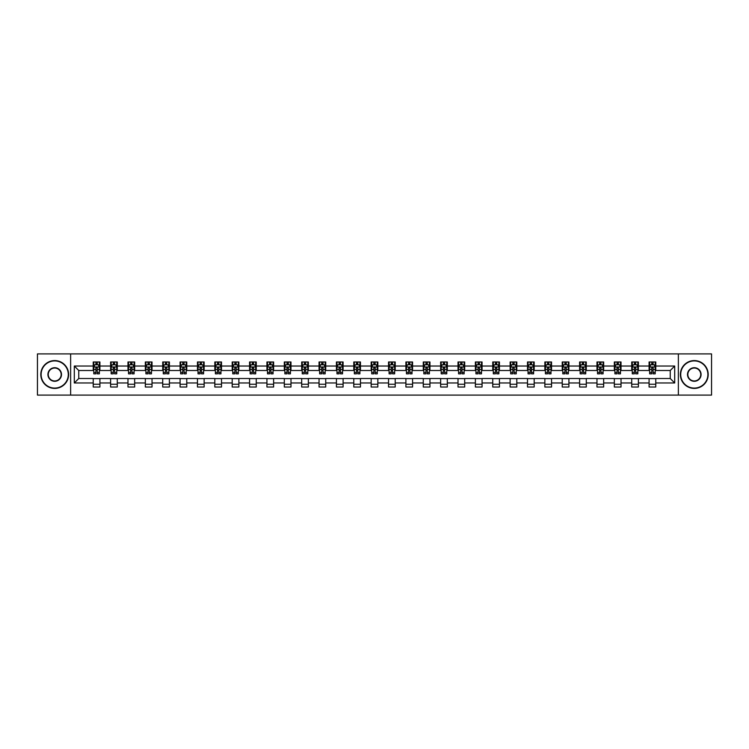<?xml version="1.0" encoding="UTF-8"?>
<svg xmlns="http://www.w3.org/2000/svg" width="749" height="749" viewBox="0 0 749 749"><rect width="100%" height="100%" fill="white"/><g stroke="black" fill="none" stroke-linecap="round" stroke-linejoin="round"><path stroke-width="1.12" d="M678.369 395.098L711.55 395.098L711.55 353.903L678.369 353.903L678.369 395.098L70.631 395.098L70.631 353.903L37.45 353.903L37.45 395.098L70.631 395.098M678.369 353.903L70.631 353.903M655.768 366.036L655.768 361.973L649.083 361.973L649.083 366.036L638.391 366.036L638.391 361.973L631.716 361.973L631.716 366.036L621.024 366.036L621.024 361.973L614.339 361.973L614.339 366.036L603.657 366.036L603.657 361.973L596.972 361.973L596.972 366.036L586.28 366.036L586.28 361.973L579.604 361.973L579.604 366.036L568.912 366.036L568.912 361.973L562.237 361.973L562.237 366.036L551.545 366.036L551.545 361.973L544.86 361.973L544.86 366.036L534.177 366.036L534.177 361.973L527.493 361.973L527.493 366.036L516.801 366.036L516.801 361.973L510.125 361.973L510.125 366.036L499.433 366.036L499.433 361.973L492.748 361.973L492.748 366.036L482.066 366.036L482.066 361.973L475.381 361.973L475.381 366.036L464.689 366.036L464.689 361.973L458.014 361.973L458.014 366.036L447.322 366.036L447.322 361.973L440.637 361.973L440.637 366.036L429.954 366.036L429.954 361.973L423.269 361.973L423.269 366.036L412.577 366.036L412.577 361.973L405.902 361.973L405.902 366.036L395.21 366.036L395.21 361.973L388.534 361.973L388.534 366.036L377.842 366.036L377.842 361.973L371.158 361.973L371.158 366.036L360.466 366.036L360.466 361.973L353.79 361.973L353.79 366.036L343.098 366.036L343.098 361.973L336.423 361.973L336.423 366.036L325.731 366.036L325.731 361.973L319.046 361.973L319.046 366.036L308.363 366.036L308.363 361.973L301.678 361.973L301.678 366.036L290.987 366.036L290.987 361.973L284.311 361.973L284.311 366.036L273.619 366.036L273.619 361.973L266.934 361.973L266.934 366.036L256.252 366.036L256.252 361.973L249.567 361.973L249.567 366.036L238.875 366.036L238.875 361.973L232.199 361.973L232.199 366.036L221.507 366.036L221.507 361.973L214.823 361.973L214.823 366.036L204.14 366.036L204.14 361.973L197.455 361.973L197.455 366.036L186.763 366.036L186.763 361.973L180.088 361.973L180.088 366.036L169.396 366.036L169.396 361.973L162.72 361.973L162.72 366.036L152.028 366.036L152.028 361.973L145.343 361.973L145.343 366.036L134.661 366.036L134.661 361.973L127.976 361.973L127.976 366.036L117.284 366.036L117.284 361.973L110.609 361.973L110.609 366.036L99.917 366.036L99.917 361.973L93.232 361.973L93.232 366.036L74.31 366.036L74.31 382.964L78.757 378.507L93.232 378.507L93.232 387.027L99.917 387.027L99.917 378.507L110.609 378.507L110.609 387.027L117.284 387.027L117.284 378.507L127.976 378.507L127.976 387.027L134.661 387.027L134.661 378.507L145.343 378.507L145.343 387.027L152.028 387.027L152.028 378.507L162.72 378.507L162.72 387.027L169.396 387.027L169.396 378.507L180.088 378.507L180.088 387.027L186.763 387.027L186.763 378.507L197.455 378.507L197.455 387.027L204.14 387.027L204.14 378.507L214.823 378.507L214.823 387.027L221.507 387.027L221.507 378.507L232.199 378.507L232.199 387.027L238.875 387.027L238.875 378.507L249.567 378.507L249.567 387.027L256.252 387.027L256.252 378.507L266.934 378.507L266.934 387.027L273.619 387.027L273.619 378.507L284.311 378.507L284.311 387.027L290.987 387.027L290.987 378.507L301.678 378.507L301.678 387.027L308.363 387.027L308.363 378.507L319.046 378.507L319.046 387.027L325.731 387.027L325.731 378.507L336.423 378.507L336.423 387.027L343.098 387.027L343.098 378.507L353.79 378.507L353.79 387.027L360.466 387.027L360.466 378.507L371.158 378.507L371.158 387.027L377.842 387.027L377.842 378.507L388.534 378.507L388.534 387.027L395.21 387.027L395.21 378.507L405.902 378.507L405.902 387.027L412.577 387.027L412.577 378.507L423.269 378.507L423.269 387.027L429.954 387.027L429.954 378.507L440.637 378.507L440.637 387.027L447.322 387.027L447.322 378.507L458.014 378.507L458.014 387.027L464.689 387.027L464.689 378.507L475.381 378.507L475.381 387.027L482.066 387.027L482.066 378.507L492.748 378.507L492.748 387.027L499.433 387.027L499.433 378.507L510.125 378.507L510.125 387.027L516.801 387.027L516.801 378.507L527.493 378.507L527.493 387.027L534.177 387.027L534.177 378.507L544.86 378.507L544.86 387.027L551.545 387.027L551.545 378.507L562.237 378.507L562.237 387.027L568.912 387.027L568.912 378.507L579.604 378.507L579.604 387.027L586.28 387.027L586.28 378.507L596.972 378.507L596.972 387.027L603.657 387.027L603.657 378.507L614.339 378.507L614.339 387.027L621.024 387.027L621.024 378.507L631.716 378.507L631.716 387.027L638.391 387.027L638.391 378.507L649.083 378.507L649.083 387.027L655.768 387.027L655.768 378.507L670.243 378.507L670.243 370.493L655.768 370.493L655.768 366.036L674.69 366.036L674.69 382.964L655.768 382.964M649.083 382.964L638.391 382.964M631.716 382.964L621.024 382.964M614.339 382.964L603.657 382.964M596.972 382.964L586.28 382.964M579.604 382.964L568.912 382.964M562.237 382.964L551.545 382.964M544.86 382.964L534.177 382.964M527.493 382.964L516.801 382.964M510.125 382.964L499.433 382.964M492.748 382.964L482.066 382.964M475.381 382.964L464.689 382.964M458.014 382.964L447.322 382.964M440.637 382.964L429.954 382.964M423.269 382.964L412.577 382.964M405.902 382.964L395.21 382.964M388.534 382.964L377.842 382.964M371.158 382.964L360.466 382.964M353.79 382.964L343.098 382.964M336.423 382.964L325.731 382.964M319.046 382.964L308.363 382.964M301.678 382.964L290.987 382.964M284.311 382.964L273.619 382.964M266.934 382.964L256.252 382.964M249.567 382.964L238.875 382.964M232.199 382.964L221.507 382.964M214.823 382.964L204.14 382.964M197.455 382.964L186.763 382.964M180.088 382.964L169.396 382.964M162.72 382.964L152.028 382.964M145.343 382.964L134.661 382.964M127.976 382.964L117.284 382.964M110.609 382.964L99.917 382.964M93.232 382.964L74.31 382.964M649.083 366.036L649.083 370.493L638.391 370.493L638.391 366.036M631.716 366.036L631.716 370.493L621.024 370.493L621.024 366.036M614.339 366.036L614.339 370.493L603.657 370.493L603.657 366.036M596.972 366.036L596.972 370.493L586.28 370.493L586.28 366.036M579.604 366.036L579.604 370.493L568.912 370.493L568.912 366.036M562.237 366.036L562.237 370.493L551.545 370.493L551.545 366.036M544.86 366.036L544.86 370.493L534.177 370.493L534.177 366.036M527.493 366.036L527.493 370.493L516.801 370.493L516.801 366.036M510.125 366.036L510.125 370.493L499.433 370.493L499.433 366.036M492.748 366.036L492.748 370.493L482.066 370.493L482.066 366.036M475.381 366.036L475.381 370.493L464.689 370.493L464.689 366.036M458.014 366.036L458.014 370.493L447.322 370.493L447.322 366.036M440.637 366.036L440.637 370.493L429.954 370.493L429.954 366.036M423.269 366.036L423.269 370.493L412.577 370.493L412.577 366.036M405.902 366.036L405.902 370.493L395.21 370.493L395.21 366.036M388.534 366.036L388.534 370.493L377.842 370.493L377.842 366.036M371.158 366.036L371.158 370.493L360.466 370.493L360.466 366.036M353.79 366.036L353.79 370.493L343.098 370.493L343.098 366.036M336.423 366.036L336.423 370.493L325.731 370.493L325.731 366.036M319.046 366.036L319.046 370.493L308.363 370.493L308.363 366.036M301.678 366.036L301.678 370.493L290.987 370.493L290.987 366.036M284.311 366.036L284.311 370.493L273.619 370.493L273.619 366.036M266.934 366.036L266.934 370.493L256.252 370.493L256.252 366.036M249.567 366.036L249.567 370.493L238.875 370.493L238.875 366.036M232.199 366.036L232.199 370.493L221.507 370.493L221.507 366.036M214.823 366.036L214.823 370.493L204.14 370.493L204.14 366.036M197.455 366.036L197.455 370.493L186.763 370.493L186.763 366.036M180.088 366.036L180.088 370.493L169.396 370.493L169.396 366.036M162.72 366.036L162.72 370.493L152.028 370.493L152.028 366.036M145.343 366.036L145.343 370.493L134.661 370.493L134.661 366.036M127.976 366.036L127.976 370.493L117.284 370.493L117.284 366.036M110.609 366.036L110.609 370.493L99.917 370.493L99.917 366.036M93.232 366.036L93.232 370.493L78.757 370.493L74.31 366.036M78.757 370.493L78.757 378.507M674.69 382.964L670.243 378.507M670.243 370.493L674.69 366.036M93.232 364.754L93.794 364.754M95.909 364.754L97.248 364.754M99.355 364.754L99.917 364.754M93.232 370.381L93.794 370.381M95.909 370.381L97.248 370.381M99.355 370.381L99.917 370.381M93.232 378.62L99.917 378.62M93.232 384.246L99.917 384.246M110.609 378.62L117.284 378.62M110.609 384.246L117.284 384.246M110.609 364.754L111.161 364.754M113.277 364.754L114.616 364.754M116.732 364.754L117.284 364.754M110.609 370.381L111.161 370.381M113.277 370.381L114.616 370.381M116.732 370.381L117.284 370.381M127.976 378.62L134.661 378.62M127.976 384.246L134.661 384.246M127.976 364.754L128.528 364.754M130.644 364.754L131.983 364.754M134.099 364.754L134.661 364.754M127.976 370.381L128.528 370.381M130.644 370.381L131.983 370.381M134.099 370.381L134.661 370.381M145.343 378.62L152.028 378.62M145.343 384.246L152.028 384.246M145.343 364.754L145.905 364.754M148.021 364.754L149.351 364.754M151.467 364.754L152.028 364.754M145.343 370.381L145.905 370.381M148.021 370.381L149.351 370.381M151.467 370.381L152.028 370.381M162.72 378.62L169.396 378.62M162.72 384.246L169.396 384.246M162.72 364.754L163.273 364.754M165.389 364.754L166.727 364.754M168.843 364.754L169.396 364.754M162.72 370.381L163.273 370.381M165.389 370.381L166.727 370.381M168.843 370.381L169.396 370.381M180.088 378.62L186.763 378.62M180.088 384.246L186.763 384.246M180.088 364.754L180.64 364.754M182.756 364.754L184.095 364.754M186.211 364.754L186.763 364.754M180.088 370.381L180.64 370.381M182.756 370.381L184.095 370.381M186.211 370.381L186.763 370.381M197.455 378.62L204.14 378.62M197.455 384.246L204.14 384.246M197.455 364.754L198.017 364.754M200.133 364.754L201.462 364.754M203.578 364.754L204.14 364.754M197.455 370.381L198.017 370.381M200.133 370.381L201.462 370.381M203.578 370.381L204.14 370.381M214.823 378.62L221.507 378.62M214.823 384.246L221.507 384.246M214.823 364.754L215.384 364.754M217.5 364.754L218.839 364.754M220.955 364.754L221.507 364.754M214.823 370.381L215.384 370.381M217.5 370.381L218.839 370.381M220.955 370.381L221.507 370.381M232.199 378.62L238.875 378.62M232.199 384.246L238.875 384.246M232.199 364.754L232.752 364.754M234.868 364.754L236.207 364.754M238.322 364.754L238.875 364.754M232.199 370.381L232.752 370.381M234.868 370.381L236.207 370.381M238.322 370.381L238.875 370.381M249.567 378.62L256.252 378.62M249.567 384.246L256.252 384.246M249.567 364.754L250.129 364.754M252.244 364.754L253.574 364.754M255.69 364.754L256.252 364.754M249.567 370.381L250.129 370.381M252.244 370.381L253.574 370.381M255.69 370.381L256.252 370.381M266.934 378.62L273.619 378.62M266.934 384.246L273.619 384.246M266.934 364.754L267.496 364.754M269.612 364.754L270.951 364.754M273.067 364.754L273.619 364.754M266.934 370.381L267.496 370.381M269.612 370.381L270.951 370.381M273.067 370.381L273.619 370.381M284.311 378.62L290.987 378.62M284.311 384.246L290.987 384.246M284.311 364.754L284.863 364.754M286.979 364.754L288.318 364.754M290.434 364.754L290.987 364.754M284.311 370.381L284.863 370.381M286.979 370.381L288.318 370.381M290.434 370.381L290.987 370.381M301.678 378.62L308.363 378.62M301.678 384.246L308.363 384.246M301.678 364.754L302.231 364.754M304.347 364.754L305.686 364.754M307.802 364.754L308.363 364.754M301.678 370.381L302.231 370.381M304.347 370.381L305.686 370.381M307.802 370.381L308.363 370.381M319.046 378.62L325.731 378.62M319.046 384.246L325.731 384.246M319.046 364.754L319.608 364.754M321.724 364.754L323.053 364.754M325.169 364.754L325.731 364.754M319.046 370.381L319.608 370.381M321.724 370.381L323.053 370.381M325.169 370.381L325.731 370.381M336.423 378.62L343.098 378.62M336.423 384.246L343.098 384.246M336.423 364.754L336.975 364.754M339.091 364.754L340.43 364.754M342.546 364.754L343.098 364.754M336.423 370.381L336.975 370.381M339.091 370.381L340.43 370.381M342.546 370.381L343.098 370.381M353.79 378.62L360.466 378.62M353.79 384.246L360.466 384.246M353.79 364.754L354.343 364.754M356.458 364.754L357.797 364.754M359.913 364.754L360.466 364.754M353.79 370.381L354.343 370.381M356.458 370.381L357.797 370.381M359.913 370.381L360.466 370.381M371.158 378.62L377.842 378.62M371.158 384.246L377.842 384.246M371.158 364.754L371.719 364.754M373.835 364.754L375.165 364.754M377.281 364.754L377.842 364.754M371.158 370.381L371.719 370.381M373.835 370.381L375.165 370.381M377.281 370.381L377.842 370.381M388.534 378.62L395.21 378.62M388.534 384.246L395.21 384.246M388.534 364.754L389.087 364.754M391.203 364.754L392.542 364.754M394.657 364.754L395.21 364.754M388.534 370.381L389.087 370.381M391.203 370.381L392.542 370.381M394.657 370.381L395.21 370.381M405.902 378.62L412.577 378.62M405.902 384.246L412.577 384.246M405.902 364.754L406.454 364.754M408.57 364.754L409.909 364.754M412.025 364.754L412.577 364.754M405.902 370.381L406.454 370.381M408.57 370.381L409.909 370.381M412.025 370.381L412.577 370.381M423.269 378.62L429.954 378.62M423.269 384.246L429.954 384.246M423.269 364.754L423.831 364.754M425.947 364.754L427.276 364.754M429.392 364.754L429.954 364.754M423.269 370.381L423.831 370.381M425.947 370.381L427.276 370.381M429.392 370.381L429.954 370.381M440.637 378.62L447.322 378.62M440.637 384.246L447.322 384.246M440.637 364.754L441.198 364.754M443.314 364.754L444.653 364.754M446.769 364.754L447.322 364.754M440.637 370.381L441.198 370.381M443.314 370.381L444.653 370.381M446.769 370.381L447.322 370.381M458.014 378.62L464.689 378.62M458.014 384.246L464.689 384.246M458.014 364.754L458.566 364.754M460.682 364.754L462.021 364.754M464.137 364.754L464.689 364.754M458.014 370.381L458.566 370.381M460.682 370.381L462.021 370.381M464.137 370.381L464.689 370.381M475.381 378.62L482.066 378.62M475.381 384.246L482.066 384.246M475.381 364.754L475.933 364.754M478.049 364.754L479.388 364.754M481.504 364.754L482.066 364.754M475.381 370.381L475.933 370.381M478.049 370.381L479.388 370.381M481.504 370.381L482.066 370.381M492.748 378.62L499.433 378.62M492.748 384.246L499.433 384.246M492.748 364.754L493.31 364.754M495.426 364.754L496.756 364.754M498.871 364.754L499.433 364.754M492.748 370.381L493.31 370.381M495.426 370.381L496.756 370.381M498.871 370.381L499.433 370.381M510.125 378.62L516.801 378.62M510.125 384.246L516.801 384.246M510.125 364.754L510.678 364.754M512.793 364.754L514.132 364.754M516.248 364.754L516.801 364.754M510.125 370.381L510.678 370.381M512.793 370.381L514.132 370.381M516.248 370.381L516.801 370.381M527.493 378.62L534.177 378.62M527.493 384.246L534.177 384.246M527.493 364.754L528.045 364.754M530.161 364.754L531.5 364.754M533.616 364.754L534.177 364.754M527.493 370.381L528.045 370.381M530.161 370.381L531.5 370.381M533.616 370.381L534.177 370.381M544.86 378.62L551.545 378.62M544.86 384.246L551.545 384.246M544.86 364.754L545.422 364.754M547.538 364.754L548.867 364.754M550.983 364.754L551.545 364.754M544.86 370.381L545.422 370.381M547.538 370.381L548.867 370.381M550.983 370.381L551.545 370.381M562.237 378.62L568.912 378.62M562.237 384.246L568.912 384.246M562.237 364.754L562.789 364.754M564.905 364.754L566.244 364.754M568.36 364.754L568.912 364.754M562.237 370.381L562.789 370.381M564.905 370.381L566.244 370.381M568.36 370.381L568.912 370.381M579.604 378.62L586.28 378.62M579.604 384.246L586.28 384.246M579.604 364.754L580.157 364.754M582.273 364.754L583.611 364.754M585.727 364.754L586.28 364.754M579.604 370.381L580.157 370.381M582.273 370.381L583.611 370.381M585.727 370.381L586.28 370.381M596.972 378.62L603.657 378.62M596.972 384.246L603.657 384.246M596.972 364.754L597.533 364.754M599.649 364.754L600.979 364.754M603.095 364.754L603.657 364.754M596.972 370.381L597.533 370.381M599.649 370.381L600.979 370.381M603.095 370.381L603.657 370.381M614.339 378.62L621.024 378.62M614.339 384.246L621.024 384.246M614.339 364.754L614.901 364.754M617.017 364.754L618.356 364.754M620.472 364.754L621.024 364.754M614.339 370.381L614.901 370.381M617.017 370.381L618.356 370.381M620.472 370.381L621.024 370.381M631.716 378.62L638.391 378.62M631.716 384.246L638.391 384.246M631.716 364.754L632.268 364.754M634.384 364.754L635.723 364.754M637.839 364.754L638.391 364.754M631.716 370.381L632.268 370.381M634.384 370.381L635.723 370.381M637.839 370.381L638.391 370.381M649.083 378.62L655.768 378.62M649.083 384.246L655.768 384.246M649.083 364.754L649.645 364.754M651.752 364.754L653.091 364.754M655.206 364.754L655.768 364.754M649.083 370.381L649.645 370.381M651.752 370.381L653.091 370.381M655.206 370.381L655.768 370.381M97.248 363.424L95.909 363.424M99.355 372.44L97.248 372.44L97.248 373.835L99.355 373.835L99.355 367.038L98.25 364.81L94.908 364.81L93.794 367.038L93.794 373.835L95.909 373.835L95.909 372.44L93.794 372.44M93.794 367.038L93.794 361.973M99.355 367.038L99.355 361.973M95.909 364.81L95.909 361.973M97.248 361.973L97.248 364.81M97.248 372.44L97.248 367.871L95.909 367.871L95.909 372.44M54.705 360.915A13.585 13.585 0 0 0 41.12 374.5A13.585 13.585 0 0 0 54.705 388.085A13.585 13.585 0 0 0 68.29 374.5A13.585 13.585 0 0 0 54.705 360.915M54.705 388.422A13.922 13.922 0 0 1 40.792 374.5A13.922 13.922 0 0 1 54.705 360.578A13.922 13.922 0 0 1 68.627 374.5A13.922 13.922 0 0 1 54.705 388.422M54.705 367.712A6.788 6.788 0 0 1 61.502 374.5A6.788 6.788 0 0 1 54.705 381.288A6.788 6.788 0 0 1 47.917 374.5A6.788 6.788 0 0 1 54.705 367.712M54.705 380.96A6.46 6.46 0 0 0 61.165 374.5A6.46 6.46 0 0 0 54.705 368.04A6.46 6.46 0 0 0 48.254 374.5A6.46 6.46 0 0 0 54.705 380.96M694.295 360.915A13.585 13.585 0 0 0 680.71 374.5A13.585 13.585 0 0 0 694.295 388.085A13.585 13.585 0 0 0 707.88 374.5A13.585 13.585 0 0 0 694.295 360.915M694.295 388.422A13.922 13.922 0 0 1 680.373 374.5A13.922 13.922 0 0 1 694.295 360.578A13.922 13.922 0 0 1 708.208 374.5A13.922 13.922 0 0 1 694.295 388.422M694.295 367.712A6.788 6.788 0 0 1 701.083 374.5A6.788 6.788 0 0 1 694.295 381.288A6.788 6.788 0 0 1 687.498 374.5A6.788 6.788 0 0 1 694.295 367.712M694.295 380.96A6.46 6.46 0 0 0 700.746 374.5A6.46 6.46 0 0 0 694.295 368.04A6.46 6.46 0 0 0 687.835 374.5A6.46 6.46 0 0 0 694.295 380.96M114.616 363.424L113.277 363.424M116.732 372.44L114.616 372.44L114.616 373.835L116.732 373.835L116.732 367.038L115.618 364.81L112.275 364.81L111.161 367.038L111.161 373.835L113.277 373.835L113.277 372.44L111.161 372.44M111.161 367.038L111.161 361.973M116.732 367.038L116.732 361.973M113.277 364.81L113.277 361.973M114.616 361.973L114.616 364.81M114.616 372.44L114.616 367.871L113.277 367.871L113.277 372.44M131.983 363.424L130.644 363.424M134.099 372.44L131.983 372.44L131.983 373.835L134.099 373.835L134.099 367.038L132.985 364.81L129.643 364.81L128.528 367.038L128.528 373.835L130.644 373.835L130.644 372.44L128.528 372.44M128.528 367.038L128.528 361.973M134.099 367.038L134.099 361.973M130.644 364.81L130.644 361.973M131.983 361.973L131.983 364.81M131.983 372.44L131.983 367.871L130.644 367.871L130.644 372.44M149.351 363.424L148.021 363.424M151.467 372.44L149.351 372.44L149.351 373.835L151.467 373.835L151.467 367.038L150.352 364.81L147.019 364.81L145.905 367.038L145.905 373.835L148.021 373.835L148.021 372.44L145.905 372.44M145.905 367.038L145.905 361.973M151.467 367.038L151.467 361.973M148.021 364.81L148.021 361.973M149.351 361.973L149.351 364.81M149.351 372.44L149.351 367.871L148.021 367.871L148.021 372.44M166.727 363.424L165.389 363.424M168.843 372.44L166.727 372.44L166.727 373.835L168.843 373.835L168.843 367.038L167.729 364.81L164.387 364.81L163.273 367.038L163.273 373.835L165.389 373.835L165.389 372.44L163.273 372.44M163.273 367.038L163.273 361.973M168.843 367.038L168.843 361.973M165.389 364.81L165.389 361.973M166.727 361.973L166.727 364.81M166.727 372.44L166.727 367.871L165.389 367.871L165.389 372.44M184.095 363.424L182.756 363.424M186.211 372.44L184.095 372.44L184.095 373.835L186.211 373.835L186.211 367.038L185.097 364.81L181.754 364.81L180.64 367.038L180.64 373.835L182.756 373.835L182.756 372.44L180.64 372.44M180.64 367.038L180.64 361.973M186.211 367.038L186.211 361.973M182.756 364.81L182.756 361.973M184.095 361.973L184.095 364.81M184.095 372.44L184.095 367.871L182.756 367.871L182.756 372.44M201.462 363.424L200.133 363.424M203.578 372.44L201.462 372.44L201.462 373.835L203.578 373.835L203.578 367.038L202.464 364.81L199.131 364.81L198.017 367.038L198.017 373.835L200.133 373.835L200.133 372.44L198.017 372.44M198.017 367.038L198.017 361.973M203.578 367.038L203.578 361.973M200.133 364.81L200.133 361.973M201.462 361.973L201.462 364.81M201.462 372.44L201.462 367.871L200.133 367.871L200.133 372.44M218.839 363.424L217.5 363.424M220.955 372.44L218.839 372.44L218.839 373.835L220.955 373.835L220.955 367.038L219.841 364.81L216.498 364.81L215.384 367.038L215.384 373.835L217.5 373.835L217.5 372.44L215.384 372.44M215.384 367.038L215.384 361.973M220.955 367.038L220.955 361.973M217.5 364.81L217.5 361.973M218.839 361.973L218.839 364.81M218.839 372.44L218.839 367.871L217.5 367.871L217.5 372.44M236.207 363.424L234.868 363.424M238.322 372.44L236.207 372.44L236.207 373.835L238.322 373.835L238.322 367.038L237.208 364.81L233.866 364.81L232.752 367.038L232.752 373.835L234.868 373.835L234.868 372.44L232.752 372.44M232.752 367.038L232.752 361.973M238.322 367.038L238.322 361.973M234.868 364.81L234.868 361.973M236.207 361.973L236.207 364.81M236.207 372.44L236.207 367.871L234.868 367.871L234.868 372.44M253.574 363.424L252.244 363.424M255.69 372.44L253.574 372.44L253.574 373.835L255.69 373.835L255.69 367.038L254.576 364.81L251.233 364.81L250.129 367.038L250.129 373.835L252.244 373.835L252.244 372.44L250.129 372.44M250.129 367.038L250.129 361.973M255.69 367.038L255.69 361.973M252.244 364.81L252.244 361.973M253.574 361.973L253.574 364.81M253.574 372.44L253.574 367.871L252.244 367.871L252.244 372.44M270.951 363.424L269.612 363.424M273.067 372.44L270.951 372.44L270.951 373.835L273.067 373.835L273.067 367.038L271.953 364.81L268.61 364.81L267.496 367.038L267.496 373.835L269.612 373.835L269.612 372.44L267.496 372.44M267.496 367.038L267.496 361.973M273.067 367.038L273.067 361.973M269.612 364.81L269.612 361.973M270.951 361.973L270.951 364.81M270.951 372.44L270.951 367.871L269.612 367.871L269.612 372.44M288.318 363.424L286.979 363.424M290.434 372.44L288.318 372.44L288.318 373.835L290.434 373.835L290.434 367.038L289.32 364.81L285.978 364.81L284.863 367.038L284.863 373.835L286.979 373.835L286.979 372.44L284.863 372.44M284.863 367.038L284.863 361.973M290.434 367.038L290.434 361.973M286.979 364.81L286.979 361.973M288.318 361.973L288.318 364.81M288.318 372.44L288.318 367.871L286.979 367.871L286.979 372.44M305.686 363.424L304.347 363.424M307.802 372.44L305.686 372.44L305.686 373.835L307.802 373.835L307.802 367.038L306.687 364.81L303.345 364.81L302.231 367.038L302.231 373.835L304.347 373.835L304.347 372.44L302.231 372.44M302.231 367.038L302.231 361.973M307.802 367.038L307.802 361.973M304.347 364.81L304.347 361.973M305.686 361.973L305.686 364.81M305.686 372.44L305.686 367.871L304.347 367.871L304.347 372.44M323.053 363.424L321.724 363.424M325.169 372.44L323.053 372.44L323.053 373.835L325.169 373.835L325.169 367.038L324.055 364.81L320.722 364.81L319.608 367.038L319.608 373.835L321.724 373.835L321.724 372.44L319.608 372.44M319.608 367.038L319.608 361.973M325.169 367.038L325.169 361.973M321.724 364.81L321.724 361.973M323.053 361.973L323.053 364.81M323.053 372.44L323.053 367.871L321.724 367.871L321.724 372.44M340.43 363.424L339.091 363.424M342.546 372.44L340.43 372.44L340.43 373.835L342.546 373.835L342.546 367.038L341.432 364.81L338.089 364.81L336.975 367.038L336.975 373.835L339.091 373.835L339.091 372.44L336.975 372.44M336.975 367.038L336.975 361.973M342.546 367.038L342.546 361.973M339.091 364.81L339.091 361.973M340.43 361.973L340.43 364.81M340.43 372.44L340.43 367.871L339.091 367.871L339.091 372.44M357.797 363.424L356.458 363.424M359.913 372.44L357.797 372.44L357.797 373.835L359.913 373.835L359.913 367.038L358.799 364.81L355.457 364.81L354.343 367.038L354.343 373.835L356.458 373.835L356.458 372.44L354.343 372.44M354.343 367.038L354.343 361.973M359.913 367.038L359.913 361.973M356.458 364.81L356.458 361.973M357.797 361.973L357.797 364.81M357.797 372.44L357.797 367.871L356.458 367.871L356.458 372.44M375.165 363.424L373.835 363.424M377.281 372.44L375.165 372.44L375.165 373.835L377.281 373.835L377.281 367.038L376.167 364.81L372.833 364.81L371.719 367.038L371.719 373.835L373.835 373.835L373.835 372.44L371.719 372.44M371.719 367.038L371.719 361.973M377.281 367.038L377.281 361.973M373.835 364.81L373.835 361.973M375.165 361.973L375.165 364.81M375.165 372.44L375.165 367.871L373.835 367.871L373.835 372.44M392.542 363.424L391.203 363.424M394.657 372.44L392.542 372.44L392.542 373.835L394.657 373.835L394.657 367.038L393.543 364.81L390.201 364.81L389.087 367.038L389.087 373.835L391.203 373.835L391.203 372.44L389.087 372.44M389.087 367.038L389.087 361.973M394.657 367.038L394.657 361.973M391.203 364.81L391.203 361.973M392.542 361.973L392.542 364.81M392.542 372.44L392.542 367.871L391.203 367.871L391.203 372.44M409.909 363.424L408.57 363.424M412.025 372.44L409.909 372.44L409.909 373.835L412.025 373.835L412.025 367.038L410.911 364.81L407.568 364.81L406.454 367.038L406.454 373.835L408.57 373.835L408.57 372.44L406.454 372.44M406.454 367.038L406.454 361.973M412.025 367.038L412.025 361.973M408.57 364.81L408.57 361.973M409.909 361.973L409.909 364.81M409.909 372.44L409.909 367.871L408.57 367.871L408.57 372.44M427.276 363.424L425.947 363.424M429.392 372.44L427.276 372.44L427.276 373.835L429.392 373.835L429.392 367.038L428.278 364.81L424.945 364.81L423.831 367.038L423.831 373.835L425.947 373.835L425.947 372.44L423.831 372.44M423.831 367.038L423.831 361.973M429.392 367.038L429.392 361.973M425.947 364.81L425.947 361.973M427.276 361.973L427.276 364.81M427.276 372.44L427.276 367.871L425.947 367.871L425.947 372.44M444.653 363.424L443.314 363.424M446.769 372.44L444.653 372.44L444.653 373.835L446.769 373.835L446.769 367.038L445.655 364.81L442.313 364.81L441.198 367.038L441.198 373.835L443.314 373.835L443.314 372.44L441.198 372.44M441.198 367.038L441.198 361.973M446.769 367.038L446.769 361.973M443.314 364.81L443.314 361.973M444.653 361.973L444.653 364.81M444.653 372.44L444.653 367.871L443.314 367.871L443.314 372.44M462.021 363.424L460.682 363.424M464.137 372.44L462.021 372.44L462.021 373.835L464.137 373.835L464.137 367.038L463.022 364.81L459.68 364.81L458.566 367.038L458.566 373.835L460.682 373.835L460.682 372.44L458.566 372.44M458.566 367.038L458.566 361.973M464.137 367.038L464.137 361.973M460.682 364.81L460.682 361.973M462.021 361.973L462.021 364.81M462.021 372.44L462.021 367.871L460.682 367.871L460.682 372.44M479.388 363.424L478.049 363.424M481.504 372.44L479.388 372.44L479.388 373.835L481.504 373.835L481.504 367.038L480.39 364.81L477.047 364.81L475.933 367.038L475.933 373.835L478.049 373.835L478.049 372.44L475.933 372.44M475.933 367.038L475.933 361.973M481.504 367.038L481.504 361.973M478.049 364.81L478.049 361.973M479.388 361.973L479.388 364.81M479.388 372.44L479.388 367.871L478.049 367.871L478.049 372.44M496.756 363.424L495.426 363.424M498.871 372.44L496.756 372.44L496.756 373.835L498.871 373.835L498.871 367.038L497.767 364.81L494.424 364.81L493.31 367.038L493.31 373.835L495.426 373.835L495.426 372.44L493.31 372.44M493.31 367.038L493.31 361.973M498.871 367.038L498.871 361.973M495.426 364.81L495.426 361.973M496.756 361.973L496.756 364.81M496.756 372.44L496.756 367.871L495.426 367.871L495.426 372.44M514.132 363.424L512.793 363.424M516.248 372.44L514.132 372.44L514.132 373.835L516.248 373.835L516.248 367.038L515.134 364.81L511.792 364.81L510.678 367.038L510.678 373.835L512.793 373.835L512.793 372.44L510.678 372.44M510.678 367.038L510.678 361.973M516.248 367.038L516.248 361.973M512.793 364.81L512.793 361.973M514.132 361.973L514.132 364.81M514.132 372.44L514.132 367.871L512.793 367.871L512.793 372.44M531.5 363.424L530.161 363.424M533.616 372.44L531.5 372.44L531.5 373.835L533.616 373.835L533.616 367.038L532.502 364.81L529.159 364.81L528.045 367.038L528.045 373.835L530.161 373.835L530.161 372.44L528.045 372.44M528.045 367.038L528.045 361.973M533.616 367.038L533.616 361.973M530.161 364.81L530.161 361.973M531.5 361.973L531.5 364.81M531.5 372.44L531.5 367.871L530.161 367.871L530.161 372.44M548.867 363.424L547.538 363.424M550.983 372.44L548.867 372.44L548.867 373.835L550.983 373.835L550.983 367.038L549.869 364.81L546.536 364.81L545.422 367.038L545.422 373.835L547.538 373.835L547.538 372.44L545.422 372.44M545.422 367.038L545.422 361.973M550.983 367.038L550.983 361.973M547.538 364.81L547.538 361.973M548.867 361.973L548.867 364.81M548.867 372.44L548.867 367.871L547.538 367.871L547.538 372.44M566.244 363.424L564.905 363.424M568.36 372.44L566.244 372.44L566.244 373.835L568.36 373.835L568.36 367.038L567.246 364.81L563.903 364.81L562.789 367.038L562.789 373.835L564.905 373.835L564.905 372.44L562.789 372.44M562.789 367.038L562.789 361.973M568.36 367.038L568.36 361.973M564.905 364.81L564.905 361.973M566.244 361.973L566.244 364.81M566.244 372.44L566.244 367.871L564.905 367.871L564.905 372.44M583.611 363.424L582.273 363.424M585.727 372.44L583.611 372.44L583.611 373.835L585.727 373.835L585.727 367.038L584.613 364.81L581.271 364.81L580.157 367.038L580.157 373.835L582.273 373.835L582.273 372.44L580.157 372.44M580.157 367.038L580.157 361.973M585.727 367.038L585.727 361.973M582.273 364.81L582.273 361.973M583.611 361.973L583.611 364.81M583.611 372.44L583.611 367.871L582.273 367.871L582.273 372.44M600.979 363.424L599.649 363.424M603.095 372.44L600.979 372.44L600.979 373.835L603.095 373.835L603.095 367.038L601.981 364.81L598.648 364.81L597.533 367.038L597.533 373.835L599.649 373.835L599.649 372.44L597.533 372.44M597.533 367.038L597.533 361.973M603.095 367.038L603.095 361.973M599.649 364.81L599.649 361.973M600.979 361.973L600.979 364.81M600.979 372.44L600.979 367.871L599.649 367.871L599.649 372.44M618.356 363.424L617.017 363.424M620.472 372.44L618.356 372.44L618.356 373.835L620.472 373.835L620.472 367.038L619.357 364.81L616.015 364.81L614.901 367.038L614.901 373.835L617.017 373.835L617.017 372.44L614.901 372.44M614.901 367.038L614.901 361.973M620.472 367.038L620.472 361.973M617.017 364.81L617.017 361.973M618.356 361.973L618.356 364.81M618.356 372.44L618.356 367.871L617.017 367.871L617.017 372.44M635.723 363.424L634.384 363.424M637.839 372.44L635.723 372.44L635.723 373.835L637.839 373.835L637.839 367.038L636.725 364.81L633.382 364.81L632.268 367.038L632.268 373.835L634.384 373.835L634.384 372.44L632.268 372.44M632.268 367.038L632.268 361.973M637.839 367.038L637.839 361.973M634.384 364.81L634.384 361.973M635.723 361.973L635.723 364.81M635.723 372.44L635.723 367.871L634.384 367.871L634.384 372.44M653.091 363.424L651.752 363.424M655.206 372.44L653.091 372.44L653.091 373.835L655.206 373.835L655.206 367.038L654.092 364.81L650.75 364.81L649.645 367.038L649.645 373.835L651.752 373.835L651.752 372.44L649.645 372.44M649.645 367.038L649.645 361.973M655.206 367.038L655.206 361.973M651.752 364.81L651.752 361.973M653.091 361.973L653.091 364.81M653.091 372.44L653.091 367.871L651.752 367.871L651.752 372.44M99.336 366.982L93.822 366.982M93.794 364.95L94.842 364.95M98.316 364.95L99.355 364.95M95.909 369.454L93.794 369.454M99.355 369.454L97.248 369.454M97.248 364.126L95.909 364.126M116.704 366.982L111.189 366.982M111.161 364.95L112.21 364.95M115.683 364.95L116.732 364.95M113.277 369.454L111.161 369.454M116.732 369.454L114.616 369.454M114.616 364.126L113.277 364.126M134.071 366.982L128.556 366.982M128.528 364.95L129.577 364.95M133.05 364.95L134.099 364.95M130.644 369.454L128.528 369.454M134.099 369.454L131.983 369.454M131.983 364.126L130.644 364.126M151.438 366.982L145.933 366.982M145.905 364.95L146.954 364.95M150.427 364.95L151.467 364.95M148.021 369.454L145.905 369.454M151.467 369.454L149.351 369.454M149.351 364.126L148.021 364.126M168.815 366.982L163.301 366.982M163.273 364.95L164.321 364.95M167.795 364.95L168.843 364.95M165.389 369.454L163.273 369.454M168.843 369.454L166.727 369.454M166.727 364.126L165.389 364.126M186.183 366.982L180.668 366.982M180.64 364.95L181.689 364.95M185.162 364.95L186.211 364.95M182.756 369.454L180.64 369.454M186.211 369.454L184.095 369.454M184.095 364.126L182.756 364.126M203.55 366.982L198.045 366.982M198.017 364.95L199.056 364.95M202.539 364.95L203.578 364.95M200.133 369.454L198.017 369.454M203.578 369.454L201.462 369.454M201.462 364.126L200.133 364.126M220.927 366.982L215.412 366.982M215.384 364.95L216.433 364.95M219.906 364.95L220.955 364.95M217.5 369.454L215.384 369.454M220.955 369.454L218.839 369.454M218.839 364.126L217.5 364.126M238.294 366.982L232.78 366.982M232.752 364.95L233.8 364.95M237.274 364.95L238.322 364.95M234.868 369.454L232.752 369.454M238.322 369.454L236.207 369.454M236.207 364.126L234.868 364.126M255.662 366.982L250.157 366.982M250.129 364.95L251.168 364.95M254.641 364.95L255.69 364.95M252.244 369.454L250.129 369.454M255.69 369.454L253.574 369.454M253.574 364.126L252.244 364.126M273.039 366.982L267.524 366.982M267.496 364.95L268.545 364.95M272.018 364.95L273.067 364.95M269.612 369.454L267.496 369.454M273.067 369.454L270.951 369.454M270.951 364.126L269.612 364.126M290.406 366.982L284.892 366.982M284.863 364.95L285.912 364.95M289.386 364.95L290.434 364.95M286.979 369.454L284.863 369.454M290.434 369.454L288.318 369.454M288.318 364.126L286.979 364.126M307.773 366.982L302.259 366.982M302.231 364.95L303.279 364.95M306.753 364.95L307.802 364.95M304.347 369.454L302.231 369.454M307.802 369.454L305.686 369.454M305.686 364.126L304.347 364.126M325.141 366.982L319.636 366.982M319.608 364.95L320.656 364.95M324.13 364.95L325.169 364.95M321.724 369.454L319.608 369.454M325.169 369.454L323.053 369.454M323.053 364.126L321.724 364.126M342.518 366.982L337.003 366.982M336.975 364.95L338.024 364.95M341.497 364.95L342.546 364.95M339.091 369.454L336.975 369.454M342.546 369.454L340.43 369.454M340.43 364.126L339.091 364.126M359.885 366.982L354.371 366.982M354.343 364.95L355.391 364.95M358.865 364.95L359.913 364.95M356.458 369.454L354.343 369.454M359.913 369.454L357.797 369.454M357.797 364.126L356.458 364.126M377.253 366.982L371.747 366.982M371.719 364.95L372.759 364.95M376.241 364.95L377.281 364.95M373.835 369.454L371.719 369.454M377.281 369.454L375.165 369.454M375.165 364.126L373.835 364.126M394.629 366.982L389.115 366.982M389.087 364.95L390.135 364.95M393.609 364.95L394.657 364.95M391.203 369.454L389.087 369.454M394.657 369.454L392.542 369.454M392.542 364.126L391.203 364.126M411.997 366.982L406.482 366.982M406.454 364.95L407.503 364.95M410.976 364.95L412.025 364.95M408.57 369.454L406.454 369.454M412.025 369.454L409.909 369.454M409.909 364.126L408.57 364.126M429.364 366.982L423.859 366.982M423.831 364.95L424.87 364.95M428.344 364.95L429.392 364.95M425.947 369.454L423.831 369.454M429.392 369.454L427.276 369.454M427.276 364.126L425.947 364.126M446.741 366.982L441.227 366.982M441.198 364.95L442.247 364.95M445.721 364.95L446.769 364.95M443.314 369.454L441.198 369.454M446.769 369.454L444.653 369.454M444.653 364.126L443.314 364.126M464.108 366.982L458.594 366.982M458.566 364.95L459.614 364.95M463.088 364.95L464.137 364.95M460.682 369.454L458.566 369.454M464.137 369.454L462.021 369.454M462.021 364.126L460.682 364.126M481.476 366.982L475.961 366.982M475.933 364.95L476.982 364.95M480.455 364.95L481.504 364.95M478.049 369.454L475.933 369.454M481.504 369.454L479.388 369.454M479.388 364.126L478.049 364.126M498.843 366.982L493.338 366.982M493.31 364.95L494.359 364.95M497.832 364.95L498.871 364.95M495.426 369.454L493.31 369.454M498.871 369.454L496.756 369.454M496.756 364.126L495.426 364.126M516.22 366.982L510.706 366.982M510.678 364.95L511.726 364.95M515.2 364.95L516.248 364.95M512.793 369.454L510.678 369.454M516.248 369.454L514.132 369.454M514.132 364.126L512.793 364.126M533.588 366.982L528.073 366.982M528.045 364.95L529.094 364.95M532.567 364.95L533.616 364.95M530.161 369.454L528.045 369.454M533.616 369.454L531.5 369.454M531.5 364.126L530.161 364.126M550.955 366.982L545.45 366.982M545.422 364.95L546.461 364.95M549.944 364.95L550.983 364.95M547.538 369.454L545.422 369.454M550.983 369.454L548.867 369.454M548.867 364.126L547.538 364.126M568.332 366.982L562.817 366.982M562.789 364.95L563.838 364.95M567.311 364.95L568.36 364.95M564.905 369.454L562.789 369.454M568.36 369.454L566.244 369.454M566.244 364.126L564.905 364.126M585.699 366.982L580.185 366.982M580.157 364.95L581.205 364.95M584.679 364.95L585.727 364.95M582.273 369.454L580.157 369.454M585.727 369.454L583.611 369.454M583.611 364.126L582.273 364.126M603.067 366.982L597.562 366.982M597.533 364.95L598.573 364.95M602.046 364.95L603.095 364.95M599.649 369.454L597.533 369.454M603.095 369.454L600.979 369.454M600.979 364.126L599.649 364.126M620.444 366.982L614.929 366.982M614.901 364.95L615.95 364.95M619.423 364.95L620.472 364.95M617.017 369.454L614.901 369.454M620.472 369.454L618.356 369.454M618.356 364.126L617.017 364.126M637.811 366.982L632.296 366.982M632.268 364.95L633.317 364.95M636.79 364.95L637.839 364.95M634.384 369.454L632.268 369.454M637.839 369.454L635.723 369.454M635.723 364.126L634.384 364.126M655.178 366.982L649.664 366.982M649.645 364.95L650.684 364.95M654.158 364.95L655.206 364.95M651.752 369.454L649.645 369.454M655.206 369.454L653.091 369.454M653.091 364.126L651.752 364.126"/></g></svg>
